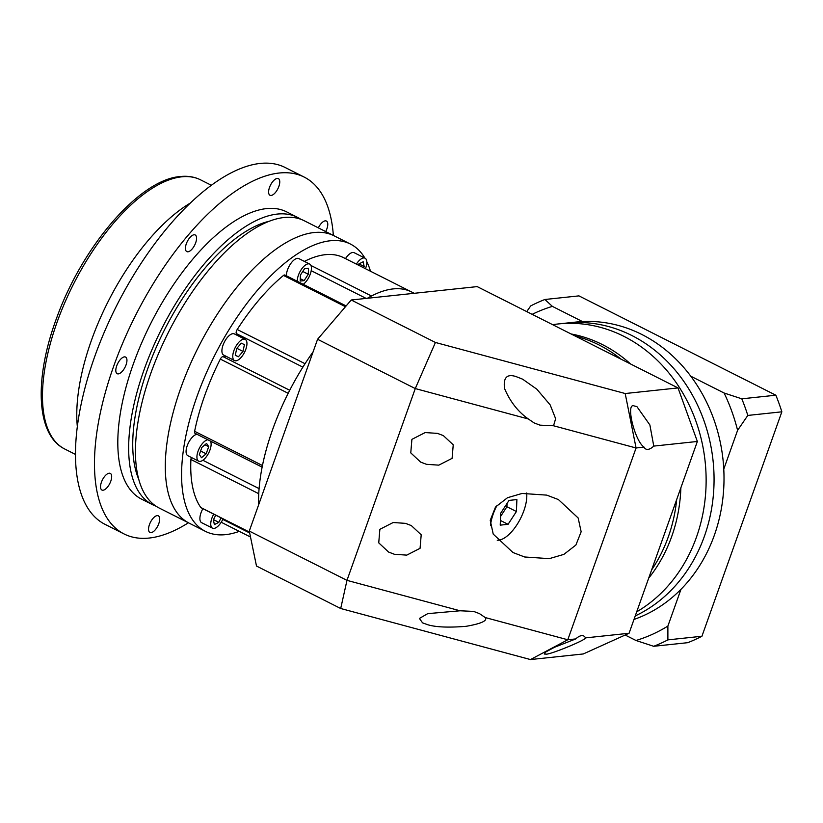 <?xml version="1.0" encoding="UTF-8"?>
<svg xmlns="http://www.w3.org/2000/svg" width="823" height="823" viewBox="0 0 823 823"><rect width="100%" height="100%" fill="white"/><g stroke="black" fill="none" stroke-linecap="round" stroke-linejoin="round"><path stroke-width="1.23" d="M243.711 339.138A11.861 5.236 116.8 0 0 234.493 349.096A11.861 5.236 116.8 0 0 234.514 360.556A11.861 5.236 116.8 0 0 236.006 360.793A11.861 5.236 116.8 0 0 245.223 350.835A11.861 5.236 116.8 0 0 245.192 339.385A11.861 5.236 116.8 0 0 243.711 339.138M245.192 339.385L234.339 333.901A11.861 5.236 116.8 0 0 232.858 333.665A11.861 5.236 116.8 0 0 223.63 343.623A11.861 5.236 116.8 0 0 223.661 355.073L234.514 360.556M207.849 439.77A11.861 5.236 116.8 0 0 198.641 449.749A11.861 5.236 116.8 0 0 198.682 461.178A11.861 5.236 116.8 0 0 200.174 461.415A11.861 5.236 116.8 0 0 208.682 452.979A11.861 5.236 116.8 0 0 210.462 441.087M196.995 434.287A11.861 5.236 116.8 0 0 187.788 444.276A11.861 5.236 116.8 0 0 187.829 455.695L198.682 461.178M213.733 514.169A11.861 5.236 116.8 0 0 212.509 528.171A11.861 5.236 116.8 0 0 213.99 528.407A11.861 5.236 116.8 0 0 223.033 518.86M202.88 508.696A11.861 5.236 116.8 0 0 201.645 522.698L212.509 528.171M365.463 268.709A11.861 5.236 116.8 0 0 365.062 258.196A11.861 5.236 116.8 0 0 363.571 257.949A11.861 5.236 116.8 0 0 356.359 264.111M365.062 258.196L354.199 252.712A11.861 5.236 116.8 0 0 352.717 252.476A11.861 5.236 116.8 0 0 345.495 258.638M303.245 284.295A11.861 5.236 116.8 0 0 310.559 273.267A11.861 5.236 116.8 0 0 309.685 264.07A11.861 5.236 116.8 0 0 308.203 263.833A11.861 5.236 116.8 0 0 300.879 270.15A11.861 5.236 116.8 0 0 297.247 281.271M309.685 264.07L298.831 258.597A11.861 5.236 116.8 0 0 297.35 258.35A11.861 5.236 116.8 0 0 290.025 264.677A11.861 5.236 116.8 0 0 286.394 275.798M262.136 467.155L195.03 433.299A3.385 1.492 -63.2 0 1 194.619 431.293A145.671 64.317 -63.2 0 1 220.338 359.085A3.385 1.492 -63.2 0 1 223.136 356.698A13.549 5.987 116.8 0 0 224.597 356.863A13.549 5.987 116.8 0 0 226.243 356.38M364.887 258.103A160.917 71.045 116.8 0 0 350.403 244.04L334.117 235.82A160.917 71.045 116.8 0 0 313.964 232.549A160.917 71.045 116.8 0 0 188.796 367.675A160.917 71.045 116.8 0 0 189.167 523.161L159.323 508.1A160.917 71.045 116.8 0 1 158.942 352.614A160.917 71.045 116.8 0 1 284.11 217.498A160.917 71.045 116.8 0 1 304.263 220.759L334.117 235.82A160.917 71.045 116.8 0 0 313.964 232.549A160.917 71.045 116.8 0 0 188.796 367.675A160.917 71.045 116.8 0 0 189.167 523.161L205.452 531.37A160.917 71.045 116.8 0 0 225.605 534.641A160.917 71.045 116.8 0 0 239.267 531.36M350.403 244.04A160.917 71.045 116.8 0 0 330.249 240.769A160.917 71.045 116.8 0 0 205.081 375.885A160.917 71.045 116.8 0 0 205.452 531.37M304.397 261.405A145.671 64.317 -63.2 0 1 325.291 254.688A145.671 64.317 -63.2 0 1 343.376 257.568A3.385 1.492 -63.2 0 1 343.386 257.568A3.385 1.492 -63.2 0 1 343.386 257.578M411.233 291.795L343.386 257.568L411.233 291.795A145.671 64.317 116.8 0 0 393.137 288.914A145.671 64.317 116.8 0 0 371.492 296.013L310.94 265.469M220.338 359.085L288.184 393.301A145.671 64.317 116.8 0 0 262.465 465.52L194.619 431.293M249.523 532.224L201.1 507.791A3.385 1.492 -63.2 0 1 200.833 507.554A145.671 64.317 -63.2 0 1 190.915 459.481L258.761 493.707A145.671 64.317 116.8 0 0 258.648 504.766A145.671 64.317 116.8 0 1 313.121 351.812A145.671 64.317 116.8 0 0 305.055 363.715L237.209 329.488A145.671 64.317 -63.2 0 1 283.482 275.448A3.385 1.492 -63.2 0 1 284.881 275.036L346.133 305.93M370.484 271.24A160.917 71.045 116.8 0 0 366.791 261.632M236.931 335.208A13.549 5.987 116.8 0 0 236.324 333.572A3.385 1.492 -63.2 0 1 237.209 329.488M190.915 459.481A3.385 1.492 -63.2 0 1 191.43 457.516M304.582 268.679L300.416 275.077L300.179 281.055L304.109 280.633L308.275 274.244L308.512 268.257L304.582 268.679M363.56 267.753L364.178 266.529L363.19 261.765L358.735 264.018L358.221 265.057M215.708 515.167L213.394 519.838L214.371 524.59L218.825 522.338L221.048 517.862M199.351 454.522L201.481 457.732L206.162 453.802L208.703 446.652L206.573 443.443L201.892 447.383L199.351 454.522M236.715 348.52L235.275 355.31L238.413 356.76L242.991 351.411L244.431 344.621L241.293 343.17L236.715 348.52M302.771 271.467L308.275 274.244M300.272 278.699L304.109 280.633M236.88 348.324L242.991 351.411M235.306 355.186L238.413 356.76M204.989 444.78L208.703 446.652M200.606 450.994L206.162 453.802M213.486 519.642L218.825 522.338M358.972 263.905L364.178 266.529M585.482 637.887A16.933 7.479 116.8 0 0 583.733 635.984A16.933 7.479 116.8 0 0 581.604 635.644A16.933 7.479 116.8 0 0 575.771 638.915L554.414 647.32L545.814 651.96L544.27 654.028L545.875 654.11C549.013 655.19 586.573 639.8 585.482 637.887L629.07 633.257L697.359 441.467L653.771 446.097L649.882 424.956L636.879 406.572L634.235 405.965C625.295 401.963 634.615 440.994 644.07 447.126A16.933 7.479 116.8 0 0 645.818 449.029A16.933 7.479 116.8 0 0 647.938 449.368A16.933 7.479 116.8 0 0 653.771 446.097M394.454 554.29L406.768 555.124L420.059 548.324L421.201 534.796L411.315 525.578L405.472 523.356L393.168 522.523L379.866 529.323L378.734 542.851L388.621 552.068L394.454 554.29M426.489 464.316L438.803 465.149L452.094 458.349L453.236 444.821L443.35 435.604L437.507 433.392L425.203 432.559L411.901 439.359L410.77 452.887L420.656 462.104L426.489 464.316M485.251 617.559L479.48 613.629L473.637 611.407L460.067 610.779L427.734 613.649L419.411 618.433L422.569 622.867L427.672 624.708C435.82 627.198 448.617 627.733 466.065 626.324C481.229 623.68 487.627 620.758 485.251 617.559L567.788 639.769L575.771 638.915M553.54 425.769L555.628 418.701L550.175 404.895L536.822 389.186L522.605 379.166L516.031 376.574C506.968 373.632 503.141 377.613 504.55 388.538C510.126 401.645 518.068 411.798 528.356 418.989L534.127 422.919L539.97 425.141L553.54 425.769L636.076 447.979L567.788 639.769L530.465 659.562L340.701 608.506L256.488 566.029L249.287 531.072L346.977 580.359L415.276 388.569L317.575 339.282L249.287 531.072M497.123 505.168A30.492 13.456 116.8 0 0 490.467 525.722M497.236 540.227A30.492 13.456 116.8 0 0 498.635 540.197A30.492 13.456 116.8 0 0 518.325 522.512A30.492 13.456 116.8 0 0 526.638 493.008M524.673 556.986L549.291 558.642L563.868 554.383L575.884 545.052L581.151 531.771L578.158 517.986L558.385 499.551L546.709 495.117L522.091 493.45L507.524 497.709L495.497 507.05L490.241 520.321L493.224 534.106L512.996 552.542L524.673 556.986M414.216 293.297L411.377 291.867A145.671 64.317 116.8 0 0 393.137 288.914A145.671 64.317 116.8 0 0 367.428 298.265M574.907 335.907A145.671 125.703 83.9 0 1 621.2 359.26A145.671 125.703 83.9 0 0 574.907 335.907M676.701 499.499A145.671 125.703 83.9 0 1 668.327 536.822A145.671 125.703 83.9 0 1 651.61 569.938A145.671 125.703 83.9 0 0 668.327 536.822A145.671 125.703 83.9 0 0 676.701 499.499M629.07 633.257L583.281 653.956L530.465 659.562M593.887 345.475L477.186 286.61L351.226 299.994L435.429 342.471L625.192 393.528L678.018 387.921L593.887 345.475M644.07 447.126L636.076 447.979L625.192 393.528M678.018 387.921L697.359 441.467M317.575 339.282L351.226 299.994M528.356 418.989L415.276 388.569L435.429 342.471M340.701 608.506L346.977 580.359L460.067 610.779M509.026 500.405L500.693 513.192L500.219 525.146L508.079 524.313L516.412 511.525L516.895 499.571L509.026 500.405M500.559 516.484L506.917 506.731L507.05 503.439M506.917 506.731L516.412 511.525M500.405 520.445L508.079 524.313M571.039 333.953A145.671 125.703 83.9 0 1 630.613 364.003M680.878 487.761A145.671 125.703 83.9 0 1 671.722 536.462A145.671 125.703 83.9 0 1 648.689 578.158M633.988 619.452A152.44 131.546 83.9 0 0 714.343 535.248A152.44 131.546 83.9 0 0 576.121 322.05L566.173 323.11A152.44 131.546 83.9 0 1 704.395 536.308A152.44 131.546 83.9 0 1 635.243 615.923A152.44 131.546 83.9 0 0 704.395 536.308A152.44 131.546 83.9 0 0 566.173 323.11L558.241 323.953A152.44 131.546 83.9 0 1 696.464 537.152A152.44 131.546 83.9 0 1 636.704 611.818M552.665 324.684A152.44 131.546 83.9 0 1 558.241 323.953M138.83 479.49A154.138 68.052 -63.2 0 1 164.25 330.362A154.138 68.052 -63.2 0 1 269.08 221.294M103.07 490.22A9.32 4.115 116.8 0 0 110.313 482.391A9.32 4.115 116.8 0 0 110.292 473.39A9.32 4.115 116.8 0 0 109.13 473.204A9.32 4.115 116.8 0 0 101.887 481.023A9.32 4.115 116.8 0 0 101.908 490.024A9.32 4.115 116.8 0 0 103.07 490.22M151.093 532.635A9.32 4.115 116.8 0 0 158.335 524.807A9.32 4.115 116.8 0 0 158.314 515.805A9.32 4.115 116.8 0 0 157.152 515.62A9.32 4.115 116.8 0 0 149.899 523.438A9.32 4.115 116.8 0 0 149.92 532.44A9.32 4.115 116.8 0 0 151.093 532.635M325.682 231.572A9.32 4.115 116.8 0 0 326.402 221.037A9.32 4.115 116.8 0 0 325.229 220.852A9.32 4.115 116.8 0 0 318.347 227.868M271.158 195.452A9.32 4.115 116.8 0 0 278.4 187.623A9.32 4.115 116.8 0 0 278.38 178.622A9.32 4.115 116.8 0 0 277.217 178.437A9.32 4.115 116.8 0 0 269.965 186.255A9.32 4.115 116.8 0 0 269.985 195.257A9.32 4.115 116.8 0 0 271.158 195.452M187.973 251.797A9.32 4.115 116.8 0 0 195.216 243.968A9.32 4.115 116.8 0 0 195.195 234.967A9.32 4.115 116.8 0 0 194.033 234.781A9.32 4.115 116.8 0 0 186.78 242.6A9.32 4.115 116.8 0 0 186.8 251.601A9.32 4.115 116.8 0 0 187.973 251.797M118.347 373.889A9.32 4.115 116.8 0 0 125.59 366.07A9.32 4.115 116.8 0 0 125.569 357.069A9.32 4.115 116.8 0 0 124.407 356.873A9.32 4.115 116.8 0 0 117.164 364.702A9.32 4.115 116.8 0 0 117.185 373.704A9.32 4.115 116.8 0 0 118.347 373.889M77.352 426.787A152.44 67.301 -63.2 0 1 190.154 203.168M188.416 522.78A199.866 88.246 -63.2 0 1 149.158 538.047A199.866 88.246 -63.2 0 1 124.129 533.983A199.866 88.246 -63.2 0 1 123.666 340.856A199.866 88.246 -63.2 0 1 279.141 173.025A199.866 88.246 -63.2 0 1 304.171 177.079A199.866 88.246 -63.2 0 1 333.356 235.44M124.129 533.983L105.138 524.405A199.866 88.246 -63.2 0 1 104.675 331.268A199.866 88.246 -63.2 0 1 260.14 163.438A199.866 88.246 -63.2 0 1 285.17 167.501L304.171 177.079M300.765 219.257A160.917 71.045 116.8 0 0 297.473 217.344L286.62 211.861A160.917 71.045 116.8 0 0 266.477 208.6A160.917 71.045 116.8 0 0 141.309 343.716A160.917 71.045 116.8 0 0 141.679 499.201L152.533 504.674A160.917 71.045 116.8 0 0 156.031 506.186M297.473 217.344A160.917 71.045 116.8 0 0 277.33 214.073A160.917 71.045 116.8 0 0 152.162 349.189A160.917 71.045 116.8 0 0 152.533 504.674M526.741 311.608L530.701 305.919A182.932 157.862 83.9 0 1 544.898 299.49L552.387 306.382L582.458 321.556M552.387 306.382A172.768 149.086 -96.1 0 0 532.152 314.345M544.898 299.49L578.95 295.879L775.842 395.205L741.801 398.816A182.932 157.862 83.9 0 1 747.809 415.43L737.593 430.326L723.777 469.12M737.593 430.326A172.768 149.086 -96.1 0 0 724.106 393.013L741.801 398.816M690.826 376.224L724.106 393.013M635.984 640.489A172.768 149.086 -96.1 0 0 667.885 626.066L667.885 639.872A182.932 157.862 83.9 0 1 653.678 646.292L635.984 640.489L625.161 635.027M680.981 589.309L667.885 626.066M775.842 395.205A182.932 157.862 83.9 0 1 781.85 411.819L747.809 415.43M781.85 411.819L701.926 636.251L667.885 639.872M701.926 636.251A182.932 157.862 83.9 0 1 687.73 642.681L653.678 646.292M223.136 356.698L289.717 390.277M345.465 306.712L283.482 275.448M200.833 507.554L249.492 532.111M250.511 537.028L221.212 522.245L250.511 537.028M366.153 298.41L311.207 270.695M222.776 519.406L249.678 532.975M202.869 460.263L259.101 488.625M302.874 367.14L236.324 333.572M181.749 176.811A150.753 66.56 116.8 0 0 64.492 303.389A150.753 66.56 116.8 0 0 64.842 449.06C35.79 434.956 33.99 378.354 56.828 317.513C82.609 245.995 139.745 179.445 180.299 176.534C187.767 175.731 194.547 176.842 200.627 179.867A150.753 66.56 116.8 0 0 181.749 176.811M75.531 454.45L64.842 449.06M211.316 185.257L200.627 179.867"/></g></svg>
